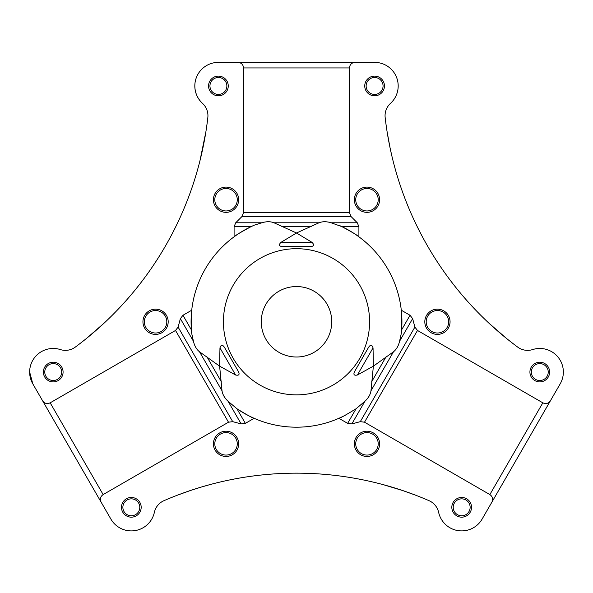 <?xml version="1.0" encoding="UTF-8"?>
<svg xmlns="http://www.w3.org/2000/svg" width="593" height="593" viewBox="0 0 593 593"><rect width="100%" height="100%" fill="white"/><g stroke="black" fill="none" stroke-linecap="round" stroke-linejoin="round"><path stroke-width="0.89" d="M202.509 103.382C197.513 98.653 194.956 92.842 194.823 85.963A23.579 23.579 0 0 0 202.509 103.382A16.648 16.648 0 0 1 207.832 117.577A332.918 332.918 0 0 1 75.326 347.083A16.648 16.648 0 0 1 60.375 349.574A23.579 23.579 0 0 0 32.808 383.841L42.6 400.794C44.564 403.544 47.092 404.226 50.175 402.825L103.145 494.577L228.498 422.201L175.528 330.457L50.175 402.825M402.995 490.656L415.782 495.259M209.744 484.659L201.086 487.127M201.079 487.127L190.049 490.633M331.739 321.777A35.232 35.232 0 0 1 296.5 357.008A35.232 35.232 0 0 1 261.268 321.777A35.232 35.232 0 0 1 296.5 286.545A35.232 35.232 0 0 1 331.739 321.777M144.329 321.777A11.237 11.237 0 0 0 155.566 333.014A11.237 11.237 0 0 0 166.803 321.777A11.237 11.237 0 0 0 155.566 310.539A11.237 11.237 0 0 0 144.329 321.777M168.19 321.777A12.623 12.623 0 0 1 155.566 334.4A12.623 12.623 0 0 1 142.943 321.777A12.623 12.623 0 0 1 155.566 309.153A12.623 12.623 0 0 1 168.19 321.777M214.799 443.831A11.237 11.237 0 0 0 226.037 455.068A11.237 11.237 0 0 0 237.274 443.831A11.237 11.237 0 0 0 226.037 432.594A11.237 11.237 0 0 0 214.799 443.831M238.66 443.831A12.623 12.623 0 0 1 226.037 456.454A12.623 12.623 0 0 1 213.413 443.831A12.623 12.623 0 0 1 226.037 431.207A12.623 12.623 0 0 1 238.66 443.831M355.733 443.831A11.237 11.237 0 0 0 366.971 455.068A11.237 11.237 0 0 0 378.208 443.831A11.237 11.237 0 0 0 366.971 432.594A11.237 11.237 0 0 0 355.733 443.831M379.594 443.831A12.623 12.623 0 0 1 366.971 456.454A12.623 12.623 0 0 1 354.347 443.831A12.623 12.623 0 0 1 366.971 431.207A12.623 12.623 0 0 1 379.594 443.831M426.204 321.777A11.237 11.237 0 0 0 437.434 333.014A11.237 11.237 0 0 0 448.671 321.777A11.237 11.237 0 0 0 437.434 310.539A11.237 11.237 0 0 0 426.204 321.777M450.057 321.777A12.623 12.623 0 0 1 437.434 334.4A12.623 12.623 0 0 1 424.81 321.777A12.623 12.623 0 0 1 437.434 309.153A12.623 12.623 0 0 1 450.057 321.777M355.733 199.722A11.237 11.237 0 0 0 366.971 210.96A11.237 11.237 0 0 0 378.208 199.722A11.237 11.237 0 0 0 366.971 188.485A11.237 11.237 0 0 0 355.733 199.722M379.594 199.722A12.623 12.623 0 0 1 366.971 212.346A12.623 12.623 0 0 1 354.347 199.722A12.623 12.623 0 0 1 366.971 187.099A12.623 12.623 0 0 1 379.594 199.722M214.799 199.722A11.237 11.237 0 0 0 226.037 210.96A11.237 11.237 0 0 0 237.274 199.722A11.237 11.237 0 0 0 226.037 188.485A11.237 11.237 0 0 0 214.799 199.722M238.66 199.722A12.623 12.623 0 0 1 226.037 212.346A12.623 12.623 0 0 1 213.413 199.722A12.623 12.623 0 0 1 226.037 187.099A12.623 12.623 0 0 1 238.66 199.722M103.145 494.577C100.395 496.541 99.72 499.069 101.121 502.152L42.6 400.794M101.121 502.152L110.906 519.105A23.579 23.579 0 0 0 154.365 512.367A16.648 16.648 0 0 1 163.994 500.662A332.918 332.918 0 0 1 429.006 500.662A16.648 16.648 0 0 1 438.642 512.367A23.579 23.579 0 0 0 482.094 519.105L491.886 502.152C493.287 499.076 492.613 496.549 489.855 494.577L542.825 402.825L417.479 330.457L364.51 422.201L489.855 494.577M29.65 372.048L32.808 383.841M383.256 484.659L402.951 490.633M190.005 490.656L177.225 495.259M542.825 402.825C545.908 404.226 548.436 403.551 550.408 400.794L491.886 502.152M550.408 400.794L560.192 383.841A23.579 23.579 0 0 0 532.633 349.574A16.648 16.648 0 0 1 517.674 347.083A332.918 332.918 0 0 1 385.168 117.577A16.648 16.648 0 0 1 390.49 103.382A23.579 23.579 0 0 0 374.598 62.376L355.022 62.376C351.656 62.71 349.803 64.555 349.47 67.928L243.53 67.928C243.204 64.563 241.351 62.71 237.978 62.376L355.022 62.376M488.647 322.896L506.333 338.292M391.602 154.817L390.024 147.642M390.024 147.635L387.118 131.794M237.978 62.376L218.402 62.376A23.579 23.579 0 0 0 194.823 85.963M104.361 322.896L86.667 338.292M199.915 160.962L205.897 131.735M241.907 216.593L235.718 222.775L234.094 226.696L234.094 236.807A105.421 105.421 0 0 1 254.397 225.125L250.958 226.696C240.432 232.412 234.813 235.777 234.094 236.807A105.421 105.421 0 0 0 191.717 310.213L182.955 315.268L180.376 318.641L178.108 327.084L232.708 421.653L241.151 423.913L245.361 423.365L254.123 418.302A105.421 105.421 0 0 1 236.933 408.755C247.14 415.018 252.87 418.198 254.123 418.302A105.421 105.421 0 0 0 338.885 418.302L347.639 423.365L351.849 423.913L360.299 421.653L414.892 327.084L412.632 318.641L410.045 315.268L401.291 310.213A105.421 105.421 0 0 1 401.617 329.878C401.928 317.907 401.824 311.347 401.291 310.213A105.421 105.421 0 0 0 358.906 236.807L358.906 226.696L357.282 222.775L351.1 216.593L241.907 216.593L243.53 212.665L349.47 212.665L349.47 67.928M243.53 67.928L243.53 212.665M175.528 330.457L178.108 327.084M63.08 372.048A9.851 9.851 0 0 1 53.229 381.899A9.851 9.851 0 0 1 43.385 372.048A9.851 9.851 0 0 1 53.229 362.204A9.851 9.851 0 0 1 63.08 372.048M228.253 85.963A9.851 9.851 0 0 1 218.402 95.807A9.851 9.851 0 0 1 208.558 85.963A9.851 9.851 0 0 1 218.402 76.112A9.851 9.851 0 0 1 228.253 85.963M209.944 85.963A8.465 8.465 0 0 0 218.402 94.42A8.465 8.465 0 0 0 226.867 85.963A8.465 8.465 0 0 0 218.402 77.498A8.465 8.465 0 0 0 209.944 85.963M44.771 372.048A8.465 8.465 0 0 0 53.229 380.513A8.465 8.465 0 0 0 61.694 372.048A8.465 8.465 0 0 0 53.229 363.591A8.465 8.465 0 0 0 44.771 372.048M191.717 310.213C191.183 311.325 191.072 317.878 191.391 329.878L191.747 333.637A105.421 105.421 0 0 1 191.717 310.213M191.747 333.637L193.444 341.279C194.534 345.927 196.55 349.425 199.5 351.775L219.618 366.163L222.019 390.78C222.597 394.538 224.621 398.036 228.083 401.276L236.933 408.755L245.361 423.365M296.5 394.856A73.087 73.087 0 0 1 223.42 321.777A73.087 73.087 0 0 1 296.5 248.689A73.087 73.087 0 0 1 369.587 321.777A73.087 73.087 0 0 1 296.5 394.856M338.603 225.125A105.421 105.421 0 0 1 358.906 236.807C358.209 235.792 352.59 232.419 342.042 226.696L331.139 222.775C326.558 221.389 322.518 221.389 319.019 222.775L296.5 232.997L312.155 242.433C314.661 245.206 313.771 246.592 309.502 246.592L283.506 246.592C279.229 246.584 278.339 245.198 280.845 242.433L296.5 232.997L273.981 222.775C270.482 221.389 266.435 221.389 261.861 222.775L254.397 225.125M219.618 366.163L219.959 347.891C221.107 344.34 222.753 344.414 224.895 348.113L237.889 370.625C240.024 374.339 239.261 375.799 235.614 375.006L219.618 366.163M232.708 421.653L228.498 422.201M364.51 422.201L360.299 421.653M471.524 507.319A9.851 9.851 0 0 1 461.673 517.163A9.851 9.851 0 0 1 451.829 507.319A9.851 9.851 0 0 1 461.673 497.468A9.851 9.851 0 0 1 471.524 507.319M141.178 507.319A9.851 9.851 0 0 1 131.327 517.163A9.851 9.851 0 0 1 121.476 507.319A9.851 9.851 0 0 1 131.327 497.468A9.851 9.851 0 0 1 141.178 507.319M122.87 507.319A8.465 8.465 0 0 0 131.327 515.777A8.465 8.465 0 0 0 139.792 507.319A8.465 8.465 0 0 0 131.327 498.854A8.465 8.465 0 0 0 122.87 507.319M453.215 507.319A8.465 8.465 0 0 0 461.673 515.777A8.465 8.465 0 0 0 470.138 507.319A8.465 8.465 0 0 0 461.673 498.854A8.465 8.465 0 0 0 453.215 507.319M349.47 212.665L351.1 216.593M414.892 327.084L417.479 330.457M549.622 372.048A9.851 9.851 0 0 1 539.771 381.899A9.851 9.851 0 0 1 529.927 372.048A9.851 9.851 0 0 1 539.771 362.204A9.851 9.851 0 0 1 549.622 372.048M384.449 85.963A9.851 9.851 0 0 1 374.598 95.807A9.851 9.851 0 0 1 364.747 85.963A9.851 9.851 0 0 1 374.598 76.112A9.851 9.851 0 0 1 384.449 85.963M366.133 85.963A8.465 8.465 0 0 0 374.598 94.42A8.465 8.465 0 0 0 383.063 85.963A8.465 8.465 0 0 0 374.598 77.498A8.465 8.465 0 0 0 366.133 85.963M531.313 372.048A8.465 8.465 0 0 0 539.771 380.513A8.465 8.465 0 0 0 548.236 372.048A8.465 8.465 0 0 0 539.771 363.591A8.465 8.465 0 0 0 531.313 372.048M401.253 333.637L401.617 329.878A105.421 105.421 0 0 1 401.253 333.637L399.563 341.279L412.632 318.641M345.734 414.996A105.421 105.421 0 0 1 338.885 418.302C340.108 418.213 345.838 415.026 356.074 408.755L364.917 401.276C368.401 398.014 370.417 394.515 370.981 390.78L373.382 366.163L393.5 351.775C396.465 349.396 398.489 345.897 399.563 341.279M373.382 366.163L357.386 375.006C353.747 375.799 352.983 374.339 355.111 370.625L368.112 348.113C370.247 344.414 371.885 344.34 373.041 347.891L373.382 366.163M355.111 370.625L355.34 370.232M250.958 226.696L234.094 226.696M261.861 222.775L235.718 222.775M357.282 222.775L331.139 222.775M358.906 226.696L342.042 226.696M319.019 222.775L273.981 222.775M311.177 226.696L281.831 226.696M312.155 242.433L280.845 242.433M401.617 329.878L410.045 315.268M351.849 423.913L364.917 401.276M347.639 423.365L356.074 408.755M370.981 390.78L393.5 351.775M371.507 382.025L386.176 356.608M357.386 375.006L373.041 347.891M228.083 401.276L241.151 423.913M180.376 318.641L193.444 341.279M182.955 315.268L191.391 329.878M199.5 351.775L222.019 390.78M206.824 356.608L221.5 382.025M219.959 347.891L235.614 375.006"/></g></svg>
